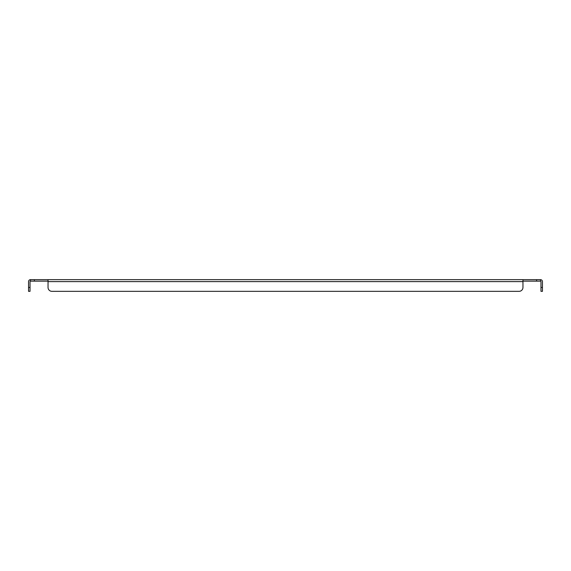 <?xml version="1.0" encoding="UTF-8"?>
<svg xmlns="http://www.w3.org/2000/svg" width="571" height="571" viewBox="0 0 571 571"><rect width="100%" height="100%" fill="white"/><g stroke="black" fill="none" stroke-linecap="round" stroke-linejoin="round"><path stroke-width="0.86" d="M34.388 279.662L30.499 279.662L30.499 281.139L34.388 281.139L34.388 279.662L48.043 279.662L48.043 287.449L48.043 281.61L522.957 281.61L522.957 279.662L48.043 279.662M536.612 279.662L536.612 281.139L540.501 281.139L540.501 279.662L522.957 279.662M30.499 281.139A0.464 0.464 0 0 0 30.027 281.61L30.027 287.449L28.55 287.449L28.55 281.61A1.949 1.949 0 0 1 30.499 279.662M48.043 281.139L34.388 281.139M536.612 281.139L522.957 281.139M540.501 279.662A1.949 1.949 0 0 1 542.45 281.61L542.45 287.449L540.973 287.449L540.973 281.61A0.464 0.464 0 0 0 540.501 281.139M28.55 287.449L28.55 291.338L30.027 291.338L30.027 287.449M519.068 291.338L51.932 291.338L519.068 291.338A3.89 3.89 0 0 0 522.957 287.449L522.957 281.61M51.932 291.338A3.89 3.89 0 0 1 48.043 287.449M540.973 287.449L540.973 291.338L542.45 291.338L542.45 287.449"/></g></svg>

